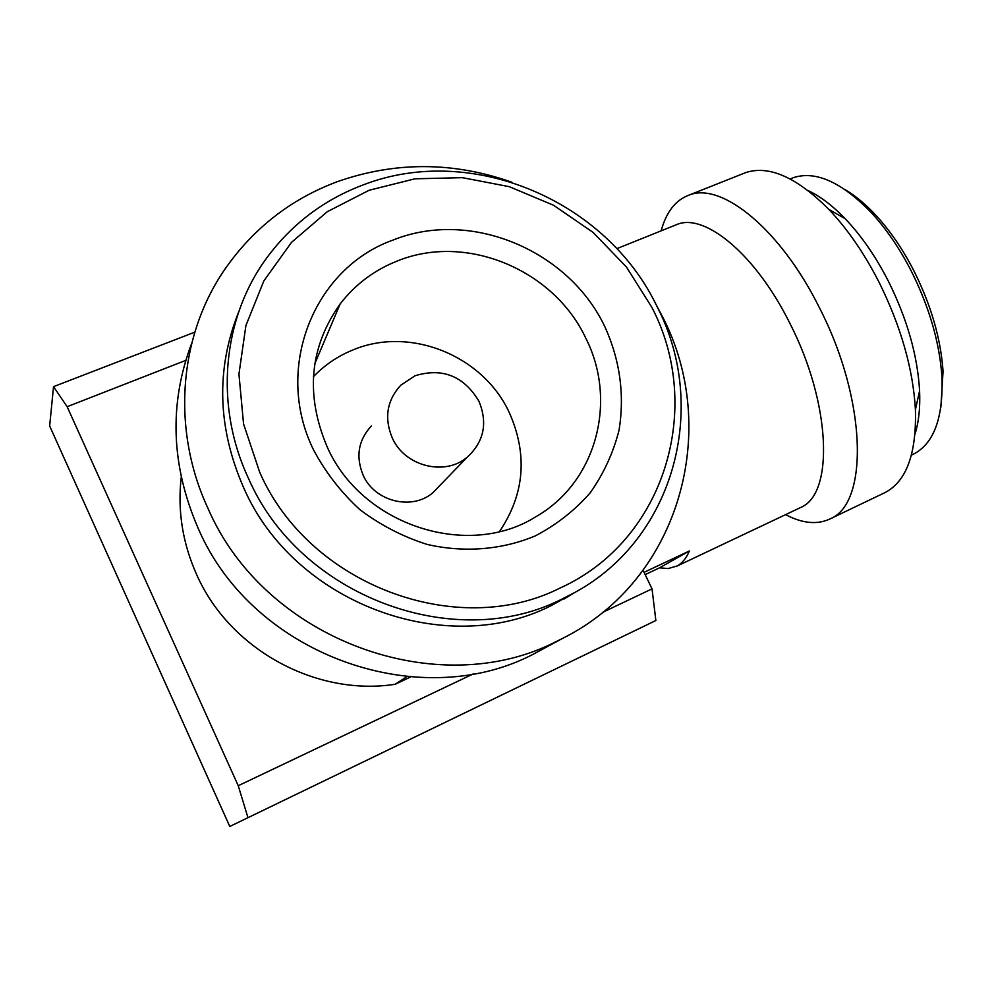 <?xml version="1.0" encoding="UTF-8"?>
<svg xmlns="http://www.w3.org/2000/svg" width="993" height="993" viewBox="0 0 993 993"><rect width="100%" height="100%" fill="white"/><g stroke="black" fill="none" stroke-linecap="round" stroke-linejoin="round"><path stroke-width="1.49" d="M602.739 612.309L652.029 588.861L643.079 570.342M185.741 360.397L67.139 406.708L238.246 785.724L473.686 673.713M194.827 332.146L53.535 386.649L67.139 406.708M655.864 620.513L229.78 826.474L655.864 620.513L652.029 588.861M238.246 785.724L247.89 817.45M53.535 386.649L49.65 425.972L229.78 826.474M655.368 303.237L662.319 316.333C720.881 428.79 680.329 579.279 563.292 638.04L557.011 641.168C438.621 702.833 265.057 640.497 208.071 508.577C171.181 429.597 178.926 336.366 224.356 270.022C252.979 228.613 290.577 199.196 337.148 181.744C395.102 161.4 453.379 161.574 511.966 182.265M575.592 592.039L551.202 605.631C446.353 659.228 294.164 603.732 243.719 487.848C217.455 427.822 215.791 369.16 238.717 311.864M363.14 184.921C472.023 142.682 606.984 201.045 657.18 306.825C708.779 406.286 675.215 537.896 574.972 592.387L561.988 599.064C455.34 653.593 300.134 596.892 248.635 478.725C213.979 405.181 222.42 317.971 266.819 257.808C291.905 223.946 324.003 199.655 363.14 184.921M651.892 307.383C704.037 407.341 665.236 540.415 560.226 587.968C457.785 640.038 309.171 585.485 259.707 472.271L243.558 423.924L238.941 374.113L245.904 325.592L263.84 280.92L291.52 242.354L327.293 211.695L369.173 190.246L414.962 178.802L462.415 177.673L509.322 186.684L553.548 205.253L593.156 232.449L626.434 267.005L651.892 307.383M313.44 449.68C273.286 368.043 314.148 268.011 393.091 240.045C470.682 208.716 569.014 250.36 605.035 327.082C620.054 360.509 624.721 394.879 619.049 430.205C613.264 452.858 603.645 473.748 590.19 492.851C574.736 510.489 556.415 524.838 535.227 535.922C501.949 549.824 464.314 552.927 427.3 544.474C403.009 536.791 380.555 525.198 359.938 509.694C340.922 492.243 325.431 472.234 313.44 449.68M397.349 260.985C374.349 270.059 355.283 284.37 340.165 303.92C309.518 347.178 305.186 394.829 327.156 446.862C361.7 525.533 468.299 559.68 536.059 516.608C596.731 481.928 617.708 400.613 585.709 338.017C553.771 269.699 466.114 232.846 397.349 260.985M499.541 531.478C524.639 494.129 527.879 454.471 509.26 412.505C483.119 355.643 409.985 325.754 352.763 350.02C337.744 356.127 324.624 365.014 313.416 376.695M415.099 375.726C442.518 367.509 463.793 375.999 478.924 401.209C487.886 423.018 484.001 441.662 467.269 457.165C445.001 476.454 404.747 466.387 392.297 438C384.018 417.954 386.885 400.316 400.899 385.098L415.099 375.726M181.235 477.273C177.412 510.737 182.588 543.245 196.751 574.81C229.755 649.608 316.221 696.552 395.14 684.289L410.419 677.052M395.14 684.289L406.77 676.742M544.201 648.305L537.883 651.706C424.185 715.419 253.563 657.143 198.339 528.698C170.945 465.68 168.773 403.754 191.835 342.883M439.899 485.465L432.861 492.739C412.033 510.799 374.646 501.614 363.165 475.262C355.544 456.656 358.274 440.222 371.357 425.96M644.035 572.34L689.378 550.966C686.386 558.116 682.34 563.105 677.238 565.936L668.215 568.567L659.575 567.81L645.14 574.624M675.91 566.606L801.376 507.162C834.008 493.012 830.918 403.369 790.068 323.718C756.318 255.189 705.291 212.887 677.276 224.356L674.595 225.436M785.624 514.659C802.183 523.348 816.78 524.863 829.428 519.215L830.235 518.818C868.937 503.414 866.963 399.943 819.448 307.805C780.697 229.47 721.824 181.905 689.279 195C675.612 200.003 666.241 211.956 661.164 230.835M829.428 519.215L885.309 492.441C906.535 481.158 916.576 453.553 915.422 409.613C913.076 368.875 900.924 326.362 878.979 282.074C864.208 253.24 847.513 229.023 828.907 209.449C796.92 177.412 769.277 165.099 745.979 172.497L742.454 173.899M915.025 434.065C918.786 422.05 920.312 407.664 919.592 390.894C917.606 355.68 907.205 319.101 888.363 281.143C875.677 256.417 861.279 235.589 845.155 218.683C832.544 205.625 820.156 196.229 808.004 190.507M911.437 455.092L914.776 453.466C934.388 442.381 943.424 416.762 941.91 376.583C939.552 342.436 929.361 307.309 911.351 271.201C899.472 248.089 885.955 228.378 870.799 212.08C841.381 182.017 815.613 170.523 793.494 177.623L790.515 178.827M940.867 407.254L943.052 371.32C940.818 338.762 931.136 305.31 913.982 270.977C902.687 248.982 889.802 230.227 875.342 214.687C865.3 203.987 855.258 195.658 845.229 189.713M689.378 550.966L659.575 567.81M314.818 363.674L340.165 303.92M537.883 651.706L563.292 638.04M563.962 599.052L574.972 592.387M432.861 492.739L467.269 457.165M845.155 218.683L828.907 209.449M875.342 214.687L870.799 212.08M616.839 248.66L677.276 224.356M689.279 195L745.979 172.497M919.592 390.894L915.422 409.613M790.167 178.963L793.494 177.623M943.052 371.32L941.91 376.583"/></g></svg>
